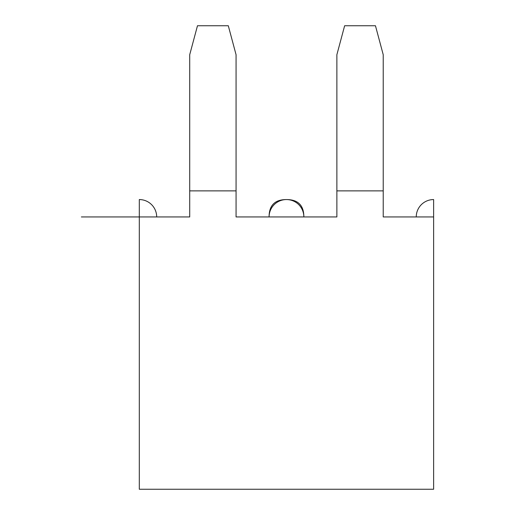 <?xml version="1.0" encoding="UTF-8"?>
<svg xmlns="http://www.w3.org/2000/svg" width="515" height="515" viewBox="0 0 515 515"><rect width="100%" height="100%" fill="white"/><g stroke="black" fill="none" stroke-linecap="round" stroke-linejoin="round"><path stroke-width="0.77" d="M433.63 199.562L433.63 489.25L139.308 489.25L433.63 489.25L433.63 199.562A17.381 17.381 0 0 0 416.249 216.944A17.381 17.381 0 0 1 433.63 199.562M189.713 216.944L81.37 216.944L139.308 216.944L139.308 199.562L139.308 489.25L139.308 216.944L189.713 216.944L189.713 54.719L189.713 190.872L236.063 190.872L236.063 216.944L336.874 216.944L336.874 54.719L336.874 190.872L383.224 190.872L383.224 216.944L433.63 216.944L383.224 216.944M236.063 216.944L336.874 216.944M156.689 216.944A17.381 17.381 0 0 0 139.308 199.562A17.381 17.381 0 0 1 156.689 216.944M236.063 54.719L236.063 190.872L236.063 54.719L228.299 25.75L197.477 25.75L189.713 54.719L197.477 25.75L228.299 25.75L236.063 54.719M383.224 54.719L383.224 190.872L383.224 54.719L375.461 25.75L344.638 25.75L336.874 54.719L344.638 25.75L375.461 25.75L383.224 54.719M303.85 216.944C303.85 205.356 298.056 199.562 286.469 199.562C274.881 199.562 269.088 205.356 269.088 216.944A17.381 17.381 0 0 1 286.469 199.562A17.381 17.381 0 0 1 303.85 216.944M383.224 190.872L336.874 190.872M236.063 190.872L189.713 190.872"/></g></svg>
